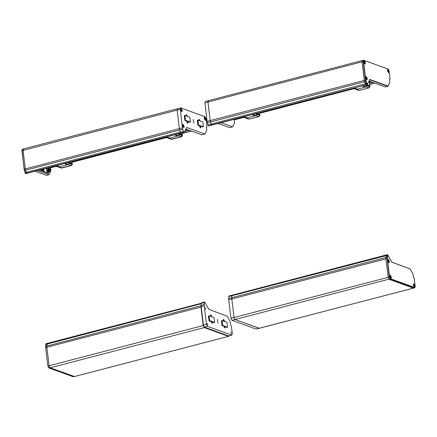 <?xml version="1.0" encoding="UTF-8"?>
<svg xmlns="http://www.w3.org/2000/svg" width="437" height="437" viewBox="0 0 437 437"><rect width="100%" height="100%" fill="white"/><g stroke="black" fill="none" stroke-linecap="round" stroke-linejoin="round"><path stroke-width="0.66" d="M414.97 285.771L413.249 285.142L414.97 285.771L413.659 283.739L413.249 285.142L414.555 287.175L414.97 285.771M414.571 285.394L413.866 284.438L413.954 285.17L413.588 285.033L414.101 286.382L414.26 285.743L414.631 285.88L414.571 285.394L413.763 285.372L414.571 285.394L414.631 285.88L414.03 285.803L414.101 286.382L413.588 285.033L413.954 285.17L413.615 285.257L413.954 285.17L413.866 284.438L414.2 285.257L413.763 285.372L414.571 285.394M391.377 277.195L389.662 276.566L391.377 277.195L390.072 275.163L389.662 276.566L390.968 278.598L391.377 277.195M390.984 276.818L390.279 275.862L390.055 276.943L390.514 277.806L390.984 276.818L390.17 276.796L390.984 276.818L391.039 277.304L390.443 277.227L390.514 277.806L390.055 276.943L390.279 275.862L390.612 276.681L390.17 276.796L390.984 276.818M389.465 261.386L387.745 260.763L389.465 261.386L388.16 259.354L387.745 260.763L389.056 262.795L389.465 261.386M389.067 261.009L388.367 260.059L388.455 260.785L388.083 260.654L388.602 262.003L389.067 261.009L388.258 260.993L389.067 261.009L389.127 261.495L388.531 261.419L388.602 262.003L388.083 260.654L388.455 260.785L388.111 260.873L388.613 260.146L388.701 260.873L388.258 260.993L389.067 261.009M389.017 71.291L387.297 70.668L389.017 71.291L388.608 72.7L387.291 70.668L387.706 69.264L389.017 71.291M388.679 71.4L388.307 71.269L388.154 71.908L387.695 71.045L387.914 69.964L388.619 70.914L388.679 71.4L388.619 70.914L388.209 71.297L388.619 70.914L387.81 70.898L388.176 71.029L387.81 70.898L388.253 70.783L388.16 70.051L388.007 70.696L387.635 70.559L388.154 71.908L388.307 71.269L388.679 71.4M365.43 62.715L363.71 62.092L365.43 62.715L365.015 64.124L363.704 62.092L364.119 60.683L365.43 62.715M365.086 62.824L364.72 62.693L364.562 63.332L364.048 61.983L364.414 62.114L364.327 61.388L365.032 62.338L365.086 62.824L365.032 62.338L364.622 62.715L365.032 62.338L364.223 62.322L364.66 62.207L364.327 61.388L364.414 62.114L364.048 61.983L364.562 63.332L364.72 62.693L365.086 62.824M367.342 78.523L365.622 77.895L367.342 78.523L366.927 79.927L365.616 77.901L366.031 76.491L367.342 78.523M367.004 78.633L366.632 78.496L366.474 79.141L365.96 77.786L366.326 77.923L366.239 77.191L367.004 78.633L366.943 78.147L366.534 78.523L366.943 78.147L366.135 78.125L366.572 78.01L366.239 77.191L366.326 77.923L365.96 77.786L366.474 79.141L366.632 78.496L367.004 78.633M205.849 119.082L204.128 118.454L205.849 119.082L205.434 120.486L204.128 118.454L204.538 117.05L205.849 119.082M205.51 119.192L205.139 119.055L204.98 119.694L204.467 118.345L204.833 118.482L204.745 117.75L205.51 119.192L205.45 118.706L204.642 118.684L205.079 118.569L204.745 117.75L204.833 118.482L204.467 118.345L204.98 119.694L205.139 119.055L205.51 119.192M182.3 110.49L180.585 109.867L182.3 110.49L181.89 111.899L180.585 109.867L180.994 108.458L182.3 110.49M181.961 110.599L181.595 110.468L181.437 111.107L180.978 110.244L181.202 109.163L181.961 110.599L181.907 110.113L181.098 110.097L181.464 110.228L181.098 110.097L181.535 109.982L181.448 109.25L180.978 110.244L181.437 111.107L181.595 110.468L181.961 110.599M184.217 126.298L182.497 125.67L184.217 126.298L183.802 127.702L182.497 125.67L182.906 124.266L184.217 126.298M183.879 126.408L183.507 126.271L183.349 126.916L182.835 125.561L183.201 125.698L183.114 124.966L183.879 126.408L183.819 125.922L183.01 125.9L183.447 125.785L183.114 124.966L183.201 125.698L182.835 125.561L183.349 126.916L183.507 126.271L183.879 126.408M229.092 296.013L228.704 296.548L228.726 299.787L230.965 318.316L232.031 320.332L256.109 329.088L259.436 328.302L235.111 319.529L259.196 328.285L413.539 288.098L389.22 279.325L413.298 288.081L414.642 287.808L415.008 287.338M230.965 318.316L234.046 317.513L235.111 319.529L234.046 317.513L231.807 298.984L234.046 317.513L388.154 277.309L389.22 279.325L388.154 277.309L385.909 258.78L388.154 277.309L389.252 277.02L390.317 279.035L414.396 287.792L415.068 287.229L415.15 286.301L414.178 278.276L413.478 277.326L413.047 274.338L410.13 268.913L391.967 262.271L387.63 254.908L387.351 258.48L389.596 277.009L390.509 278.735L414.587 287.491M228.655 298.487L231.736 297.679L231.807 298.984L231.785 295.745L231.736 297.679L385.844 257.48L385.909 258.78L385.887 255.541L385.844 257.48L386.942 257.191L389.252 277.02L389.596 277.009M232.173 295.21L231.785 295.745L232.173 295.21M386.275 255.006L385.887 255.541L386.275 255.006M243.338 116.925L246.501 118.077L255.913 115.619L246.501 118.077L249.412 119.072L258.617 116.603L259.611 115.734L259.709 115.057L257.109 114.106L255.913 115.619L257.011 114.467L257.158 113.456L257.109 114.106L255.869 113.658M249.412 119.072L258.824 116.619L252.75 114.472M259.611 115.543L259.665 115.849M259.627 115.373L255.235 113.822M252.007 114.663L255.17 115.816L252.007 114.663M244.081 116.734L247.244 117.881L244.081 116.734M367.32 84.319L365.676 84.789L364.573 81.763L362.076 61.863L362.486 60.453L362.076 61.863L207.974 102.067L208.629 100.674M212.038 125.064L211.016 124.119L210.213 120.596L207.974 102.067L208.383 100.657L363.589 60.169L388.22 69.15M234.625 119.776L233.511 119.487M353.391 88.214L356.576 89.372L365.988 86.914L356.576 89.372L359.487 90.366L368.691 87.897L369.686 87.029L369.789 86.346L367.184 85.401L365.988 86.914L367.085 85.761L367.233 84.751L367.184 85.401L365.927 84.942M359.487 90.366L368.899 87.913L362.808 85.756M369.686 86.837L369.74 87.143M369.707 86.668L365.294 85.111M362.065 85.952L365.245 87.11L362.065 85.952M354.139 88.017L357.319 89.175L354.139 88.017M390.312 275.179L390.968 278.598L390.312 275.179M388.815 262.774L388.16 259.354L388.815 262.774M414.314 287.158L413.659 283.739L414.314 287.158M388.635 256.399L388.351 256.235M387.816 254.929L387.237 254.711L386.991 255.252L386.942 257.191L387.291 257.246M413.883 277.883L413.621 277.746M409.982 268.81L391.847 262.156M389.7 82.566L387.947 86.018L369.942 79.474L367.927 83.254L367.397 83.341L367.391 84.248L366.965 84.204L365.764 80.091L363.518 61.562L364.081 60.372L388.329 69.221L389.077 70.854L390.044 78.879L389.52 79.387L389.804 82.32L387.99 86.198L385.527 86.903M385.336 86.952L368.992 81.009M208.383 100.657L205.303 101.46L204.893 102.87L207.133 121.399L207.93 124.922L208.881 125.916L366.14 84.86M211.961 125.113L365.982 84.898L211.574 124.993L211.016 124.119L210.213 120.596L207.974 102.067L204.893 102.87M365.764 80.091L364.321 80.392L365.119 83.915L365.676 84.789L366.774 84.505L366.217 83.625L365.419 80.102L363.18 61.573L363.589 60.169M207.133 121.399L364.321 80.392L362.076 61.863L363.518 61.562M365.01 64.124L364.119 60.683M366.927 79.927L366.031 76.491M388.602 72.7L387.706 69.264M387.947 86.018L387.756 86.318L369.757 79.774L367.817 83.516L367.364 83.554L367.555 83.254M367.271 84.314L367.08 84.614L366.965 84.204M389.957 79.075L389.76 79.376L389.706 78.988M55.789 165.852L58.951 167.005L68.369 164.552L58.951 167.005L61.863 168.005L60.962 167.961L71.067 165.53L72.1 164.219M67.691 162.75L69.461 163.394L68.369 164.552L69.559 163.034L69.461 163.394L72.11 164.328L72.121 164.782M69.39 162.307L69.559 163.034L69.592 162.253L72.214 163.334L72.105 164.208M61.863 168.005L71.28 165.547L65.2 163.4M72.083 164.307L72.192 163.995L68.319 162.586M64.457 163.591L67.62 164.744L64.457 163.591M56.531 165.661L59.7 166.814L56.531 165.661M184.846 120.454L184.256 115.592L184.917 115.417L189.833 117.209L190.423 122.07L185.507 120.284L184.846 120.454L189.762 122.24L190.423 122.07M185.507 120.284L184.917 115.417M197.868 125.19L197.278 120.328L197.939 120.153L202.855 121.939L203.445 126.806L198.529 125.02L197.868 125.19L202.784 126.976L203.445 126.806M198.529 125.02L197.939 120.153M214.6 322.457L214.015 317.595L209.099 315.809L208.438 315.978L209.028 320.845L213.944 322.632L214.6 322.457L209.689 320.671L209.028 320.845M209.099 315.809L209.689 320.671M227.628 327.193L227.038 322.331L222.122 320.545L221.461 320.714L222.051 325.581L226.967 327.368L227.628 327.193L222.712 325.407L222.051 325.581M222.122 320.545L222.712 325.407M27.11 173.309L26.089 172.364L25.291 168.84L23.046 150.312L23.461 148.902L177.564 108.698L177.154 110.108L179.394 128.636L180.191 132.16L181.142 133.154L180.191 132.16L179.394 128.636L177.154 110.108L177.804 108.715M165.847 137.142L169.032 138.3L178.443 135.841L169.032 138.3L171.938 139.299L171.036 139.256L181.147 136.825L182.174 135.514M177.744 134.039L179.536 134.689L178.443 135.841L179.634 134.328L179.536 134.689L182.185 135.623L182.196 136.071M179.443 133.596L179.634 134.328L179.667 133.536L182.289 134.629L182.18 135.503M171.938 139.299L181.355 136.841L175.259 134.689M182.158 135.601L182.267 135.29L178.378 133.875M174.516 134.88L177.701 136.038L174.516 134.88M166.59 136.95L169.775 138.103L166.59 136.95M47.251 343.455L46.863 343.99L46.879 347.229L49.124 365.758L50.189 367.774L74.514 376.547L228.617 336.343L228.977 335.9M201.162 303.267L200.987 307.025L203.227 325.554L204.292 327.57L228.371 336.326M46.715 175.292L48.944 174.713L37.626 170.594M48.944 174.713L50.883 170.971L50.616 167.879L49.911 167.387M23.702 148.919L23.046 150.312L25.291 168.84L26.089 172.364L26.646 173.238L25.548 173.527L24.985 172.648L24.188 169.124L21.948 150.596L22.041 149.514L23.461 148.902M184.135 132.34L26.646 173.238L183.835 132.231L183.272 131.351L182.475 127.833L180.235 109.305L180.645 107.895L204.969 116.668L206.035 118.684L206.974 126.462L206.799 127.069L206.45 126.97L206.832 130.133L204.931 134.072L186.659 127.446L184.846 131.302L184.474 131.324L184.223 132.345L183.835 132.231M26.012 173.593L181.213 133.105M25.297 173.342L24.09 169.228L21.992 149.662M25.849 173.636L25.548 173.527M46.524 175.341L35.206 171.228M46.147 343.744L45.759 344.274L45.781 347.513L46.879 347.229L47.109 343.444L201.162 303.256M200.987 307.025L46.879 347.229L49.124 365.758L203.227 325.554M49.086 368.058L50.189 367.774L49.124 365.758L48.021 366.042L49.086 368.058L73.411 376.831L228.617 336.343M204.292 327.57L50.189 367.774L74.268 376.53L73.17 376.814M45.781 344.077L45.683 347.617L47.923 366.146L48.78 367.85M45.683 347.617L47.923 366.146M218.145 123.496L229.643 127.599M243.95 117.373L234.188 119.733L234.571 122.895L232.67 126.834L221.231 122.693M208.793 125.911L211.874 125.102L208.487 125.796M185.883 129.09L201.905 134.836M187.473 116.346L186.353 114.631L185.982 115.805M186.572 121.082L187.823 123.376L188.068 121.628M200.173 120.967L199.043 119.241L198.688 120.426M199.37 125.736L200.512 127.986L200.867 126.282M183.382 125.25L183.13 125.108M182.857 125.572L182.906 126.053M183.764 126.369L183.698 125.878M204.882 117.892L205.221 119.651L204.882 117.892M193.214 119.481L193.913 123.152L193.214 119.481M181.47 109.447L181.218 109.299M180.945 109.763L180.994 110.25M181.852 110.561L181.787 110.069M256.109 329.088L414.642 287.808M207.564 326.368L206.493 324.352L204.254 305.824L204.232 302.584L204.62 302.049L208.919 309.423L227.311 316.251L230.272 321.84L230.654 324.997L231.353 325.953L232.298 333.731L231.643 335.124L207.564 326.368L204.478 327.171L228.562 335.927L231.883 335.141M223.826 326.226L224.951 327.963L225.317 326.767M224.727 321.49L223.476 319.218L223.225 320.944M207.651 325.144L207.313 323.385L207.651 325.144M205.734 309.336L205.401 307.577L205.734 309.336M211.934 316.841L210.787 314.602L210.432 316.295M211.12 321.605L212.262 323.347L212.611 322.145M218.09 323.107L217.391 319.442L218.09 323.107M231.239 333.721L230.9 331.962L231.239 333.721M201.539 302.857L201.151 303.387L201.173 306.627L203.413 325.155L204.478 327.171M232.031 320.332L390.509 278.735M228.726 299.787L387.351 258.48M228.704 296.548L387.335 255.306M259.682 113.565L259.775 114.325M259.709 115.057L259.764 114.456M259.556 112.697L259.758 114.407L256.934 113.38M366.004 81.391L207.389 122.77M366.55 83.543L207.93 124.922M370.308 81.49L369.615 81.67M371.395 81.883L369.691 82.325M372.969 82.456L369.811 83.281M374.935 83.167L369.718 84.532M353.954 88.64L259.644 113.249M243.895 117.356L234.205 119.885M369.757 84.86L369.849 85.619M369.587 83.664L369.784 86.357M366.993 84.663L369.839 85.75M369.582 83.576L369.38 81.151M369.74 83.358L369.56 81.216M388.728 256.47L388.477 256.284M387.93 255.017L387.685 254.831M387.63 254.908L387.379 254.722M414.025 277.987L413.779 277.801M410.075 268.881L409.83 268.695M369.942 79.474L369.565 79.824M369.631 79.632L369.522 79.895M367.927 83.254L367.817 83.516M367.768 83.33L367.375 83.685M364.081 60.372L363.83 60.186M388.16 69.128L387.914 68.942M389.951 79.075L389.831 79.381M388.1 85.942L387.99 86.198M72.132 162.493L72.225 163.252M72.165 163.984L72.22 163.383M72.007 161.624L72.236 163.356L72.029 161.619M180.235 109.305L21.85 150.699M182.475 127.833L24.09 169.228M182.732 129.205L24.335 170.528M183.272 131.351L24.876 172.681M186.424 129.286L185.703 129.478M186.703 129.39L185.61 129.674M187.79 129.784L185.244 130.445M189.363 130.357L184.354 131.663M191.33 131.067L182.169 133.46M166.404 137.573L72.094 162.176M56.351 166.284L50.594 167.786M182.213 133.788L182.3 134.547M182.24 135.279L182.295 134.678M182.289 134.629L182.103 132.903L182.289 134.629M45.617 346.383L200.916 305.72M45.666 344.443L200.965 303.786M43.361 169.097L43.301 171.495L39.488 170.108M48.032 167.879L48.616 172.73L48.338 173.325L44.284 171.85L43.591 169.037M48.365 168.687L48.644 168.092L49.747 168.491L50.255 169.769L49.37 172.031L48.676 171.282L48.37 168.748M41.815 169.501L41.979 170.883M46.48 168.283L47.016 172.713M48.42 168.928L48.594 170.354M43.028 169.185L43.05 171.309M43.58 170.9L42.553 171.091M43.301 171.495L39.696 170.053M42.149 169.414L42.34 171.014M47.699 167.966L48.179 173.134M48.616 172.73L47.589 172.921M48.338 173.325L48.086 173.139M44.284 171.85L44.066 171.659M46.814 168.196L47.376 172.844M48.676 170.179L49.004 170.326L48.676 171.02M48.687 170.02L49.004 170.326L49.884 170.097L48.982 171.954M48.638 169.611L49.031 170.009L49.911 169.78L50.211 170.244M48.409 168.403L49.556 168.791L48.676 169.021L48.982 169.6L49.862 169.37L50.255 169.769M48.644 168.092L48.414 168.382M49.747 168.491L49.862 169.37L50.206 169.354M49.37 172.031L48.939 171.91M229.518 127.631L232.599 126.828M186.812 122.174L188.118 121.836M199.633 120.77L200.102 120.65M199.753 127.396L200.883 127.101M201.779 134.869L204.86 134.066M184.365 131.461L184.687 131.379M212.043 321.938L211.251 322.145M211.934 316.667L211.655 316.738M225.323 327.078L224.192 327.373M224.542 320.621L223.258 320.955M231.643 335.124L228.562 335.927M206.493 324.352L203.413 325.155M204.188 304.523L201.102 305.326M204.254 305.824L201.173 306.627M204.232 302.584L201.151 303.387M228.955 296.007L387.237 254.711M259.791 114.505L259.671 113.489M242.972 117.018L248.506 119.033M259.654 115.625L259.578 112.691M258.824 116.619L259.698 116.002M374.99 83.188L369.724 84.565M354.008 88.662L259.649 113.281M369.871 85.799L369.746 84.783M353.03 88.307L358.58 90.328M369.729 86.919L369.609 83.56M369.631 83.828L369.833 83.472M368.899 87.913L369.773 87.296M388.783 256.497L388.559 256.328M387.974 255.039L387.75 254.869M415.068 287.229L414.959 287.486M414.052 278.003L413.834 277.834M410.13 268.913L409.911 268.744M367.391 84.248L367.282 84.505M388.329 69.221L388.105 69.051M390.033 79.031L389.924 79.288M367.375 83.718L367.686 83.642M366.069 84.909L367.167 84.62M385.439 86.958L387.859 86.324M72.247 163.438L72.127 162.422M55.428 165.951L60.962 167.961M71.28 165.547L72.154 164.929M186.408 129.281L185.709 129.461M191.384 131.089L182.174 133.493M166.459 137.589L72.1 162.209M56.406 166.306L50.605 167.819M182.322 134.733L182.202 133.711M165.486 137.234L171.036 139.256M181.355 136.841L182.229 136.224M25.215 173.292L25.433 173.462M21.932 149.771L22.041 149.514M25.936 173.642L27.039 173.358M46.628 175.346L49.048 174.718M48.207 173.145L44.132 171.659L43.618 169.032M48.955 171.965L48.381 168.387M45.716 344.176L45.825 343.919M48.671 367.779L48.895 367.949M46.011 343.733L47.109 343.444M229.589 127.637L232.67 126.834M234.21 119.918L234.538 119.831M201.85 134.875L204.931 134.072M206.472 127.151L206.799 127.069M177.564 108.698L180.645 107.895M184.359 131.488L184.758 131.384M181.142 133.154L184.223 132.345M204.483 302.043L201.402 302.846"/></g></svg>
